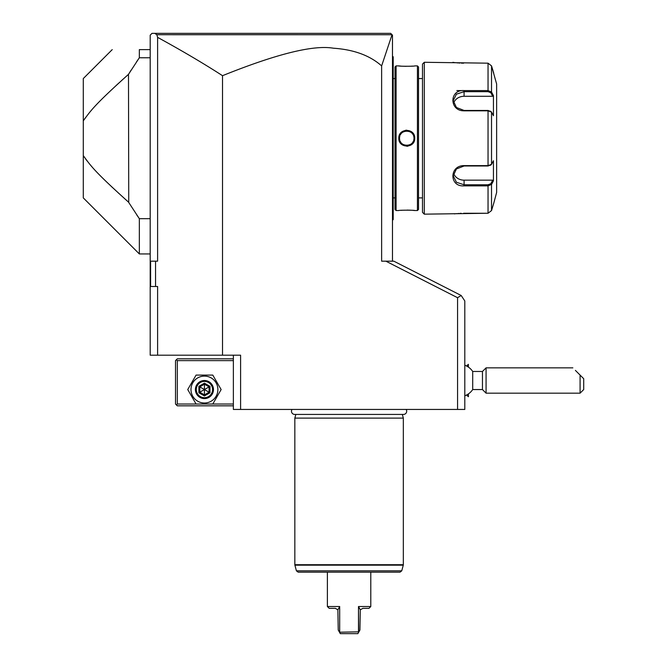 <?xml version="1.0" encoding="UTF-8"?>
<svg xmlns="http://www.w3.org/2000/svg" width="667" height="667" viewBox="0 0 667 667"><rect width="100%" height="100%" fill="white"/><g stroke="black" fill="none" stroke-linecap="round" stroke-linejoin="round"><path stroke-width="1" d="M157.604 37.36L157.604 261.172L155.553 261.172L155.553 286.485L157.604 286.485L157.604 355.194L150.192 355.194L150.192 35.159L152.001 33.35L390.67 33.35L392.038 34.709L381.632 65.908C369.902 55.478 353.81 49.583 333.333 48.199C313.415 44.789 276.471 53.952 222.52 75.688C203.819 63.59 182.183 50.817 157.604 37.36L156.845 34.726L391.988 34.734M155.553 286.485L150.6 286.485L150.6 261.172L155.553 261.172M154.802 33.35L156.845 34.726M157.604 355.194L222.52 355.194L222.52 75.688M461.189 295.498L464.807 300.95L464.807 409.438L457.57 409.438L457.57 297.707L385.868 261.172L393.83 261.172L461.189 295.498L457.57 297.707M457.57 409.438L233.367 409.438L233.367 355.194M222.52 355.194L240.595 355.194L240.595 409.438M381.632 65.908L381.632 261.172L385.868 261.172M292.013 409.438A3.218 3.218 0 0 0 294.697 414.432L403.477 414.432A3.218 3.218 0 0 0 406.161 409.438M402.343 414.432L403.327 418.117L294.839 418.117L294.839 564.707L403.327 564.707L403.268 565.174L294.906 565.174L294.839 564.707M295.831 414.432L294.839 418.117M403.327 418.117L403.327 564.707M401.751 570.835L296.423 570.835L298.166 572.178L400 572.178L401.751 570.835L403.268 565.174M327.389 606.528L329.198 608.337L335.343 608.337L337.877 609.83L339.686 606.528L339.686 631.841L339.686 606.528L327.389 606.528L327.389 572.178M339.686 606.528L337.877 609.83L338.236 630.032L339.495 632.216L358.487 631.841L358.487 606.528L358.671 632.216L359.93 630.032L360.288 609.821M370.785 606.528L358.487 606.528L360.297 609.83L362.823 608.337L368.976 608.337L370.785 606.528L370.785 572.178M339.495 632.216L340.32 633.65L357.845 633.65L358.671 632.216M365.641 33.35L379.94 33.35M392.479 261.172L392.479 35.159L392.038 34.709M391.129 33.809L391.579 34.259M392.479 56.136L393.205 56.853L393.205 219.585L392.479 220.31M392.479 132.908L393.205 132.975M393.205 57.579L392.479 56.853M393.205 218.868L392.479 219.585M392.479 143.538L393.205 143.463M395.014 197.891L393.205 197.891M395.014 78.556L393.205 78.556M395.014 66.983L395.014 209.463L396.098 210.547L398.808 210.547C398.341 210.063 415.182 210.063 414.724 210.547L417.434 210.547L417.434 65.9L414.724 65.9C415.182 66.383 398.349 66.383 398.808 65.9L396.098 65.9L395.014 66.983M396.098 65.9L396.098 210.547M414.724 138.219C415.157 148.624 398.341 148.566 398.808 138.219C398.374 127.814 415.191 127.872 414.724 138.219L413.999 138.219C414.49 147.549 399.016 147.515 399.533 138.219C399.033 128.898 414.507 128.931 413.999 138.219L413.982 137.702M414.724 210.547L414.19 210.489M413.857 210.455L412.715 210.347M410.805 210.213L409.063 210.138M408.412 210.122L407.07 210.097M402.401 210.238L400.9 210.347M399.049 65.925L399.65 65.983M400.008 66.025L400.9 66.1M402.518 66.216L406.111 66.341M410.864 66.225L412.573 66.108M406.762 130.182L405.611 130.273M406.762 146.256L407.921 146.173M413.657 142.246L414.39 140.52M417.434 65.9L418.517 66.983L418.517 209.463L417.434 210.547M422.494 78.556L418.517 78.556M422.494 197.891L418.517 197.891M424.304 214.165L424.304 62.281L422.494 64.09L422.494 212.356L424.304 214.165L488.044 213.257L491.537 210.555L493.722 203.318L491.537 210.555L491.529 184.434L488.044 185.86L464.082 185.86C449.208 187.077 449.174 165.408 464.082 165.624L488.044 165.624L491.537 164.34L493.447 160.722L493.447 180.815L491.537 184.434L490.837 183.692L488.044 184.776L464.082 184.776L456.428 182.266L453.235 175.83L456.428 168.951L464.082 165.991L488.044 165.991L490.837 164.899M493.722 203.318L496.632 192.463L496.632 83.975L491.537 65.883L491.529 92.004L493.447 95.623L493.447 115.725L491.537 112.098L488.044 110.822L464.082 110.822C449.233 111.072 449.149 89.395 464.082 90.587L488.044 90.587L491.537 92.004L490.837 92.746L492.696 96.281L464.082 96.281A10.847 9.396 180 0 0 453.627 103.16M493.722 73.128L491.537 65.883L488.044 63.182L424.304 62.281M490.478 165.308L491.537 164.34L491.529 112.098L490.478 111.139M490.837 111.539L488.044 110.455L464.082 110.455L456.436 107.504L453.235 100.609L456.428 94.18L464.082 91.662L488.044 91.662L490.837 92.746M452.851 62.331L453.335 62.406M453.693 62.456L454.427 62.556M455.094 62.64L455.828 62.723M456.82 62.823L457.971 62.931M458.821 62.998L459.821 63.065M461.306 63.132L463.607 63.182M490.837 183.692L492.696 180.165L464.082 180.165L464.082 185.86L488.044 185.86L488.044 184.776M488.044 185.86L488.044 213.257L463.607 213.257M461.239 213.315L459.888 213.382M458.729 213.457L458.029 213.507M456.82 213.615L455.828 213.723M455.069 213.807L454.452 213.89M488.044 63.182L488.044 90.587L464.082 90.587L464.082 96.281M464.032 90.587L456.853 90.587M492.696 180.165L493.23 181.241M464.082 180.165A10.847 9.396 0 0 1 453.627 173.287M493.23 95.206L492.696 96.281M492.93 94.656L491.879 92.671M491.537 184.434L492.93 181.791M399.55 137.702L399.55 138.736M399.608 139.278L399.8 140.187M400.3 141.462L400.784 142.288M401.426 143.105L401.859 143.53M403.143 144.481L403.593 144.722M404.719 145.156L405.236 145.289M406.128 145.423L406.678 145.456M406.828 145.456L407.362 145.431M408.287 145.289L408.796 145.164M409.938 144.722L410.372 144.489M411.664 143.538L412.089 143.122M412.698 142.354L413.248 141.421M413.723 140.203L413.915 139.286M413.982 138.744L413.999 138.219M413.924 137.169L413.723 136.26M413.232 134.976L412.74 134.15M412.098 133.333L411.672 132.908M410.38 131.958L409.938 131.724M408.804 131.282L408.296 131.149M407.395 131.015L406.853 130.99M406.712 130.99L406.17 131.015M405.244 131.149L404.727 131.282M403.585 131.724L403.151 131.958M401.859 132.9L401.434 133.333M400.825 134.092L400.55 134.526M399.808 136.243L399.608 137.16M150.192 49.625L139.345 49.625C102.451 49.625 102.451 49.625 139.345 49.625C102.451 49.625 102.451 49.625 139.345 49.625L139.345 57.762L136.477 61.939M150.192 57.762L139.345 57.762L128.489 74.345L128.739 202.493M136.66 214.774L139.345 218.676L150.192 218.676M150.192 253.944L139.345 253.944L139.345 218.676L128.489 202.101C92.946 170.168 90.42 165.233 83.292 155.619L84.384 157.254M131.074 70.185L128.489 74.345L121.536 80.59M84.342 119.251L83.292 120.827C90.412 111.214 92.946 106.278 128.489 74.345M118.876 83.008L115.825 85.818M91.696 109.955L90.879 110.897M89.553 112.465L84.367 119.218M139.345 253.944L83.292 197.891L83.292 78.556L112.223 49.625M85.401 158.679L87.202 161.064M91.221 165.941L91.813 166.617M102.61 178.022L103.652 179.048M106.828 182.149L107.279 182.583M111.422 186.535L113.04 188.044M118.334 192.938L118.876 193.43M124.345 198.391L128.489 202.101M233.367 404.019L177.314 404.019L176.405 404.919L177.314 405.828L233.367 405.828M176.405 404.919L175.504 404.019L175.504 360.622L177.314 358.813L233.367 358.813M176.405 359.721L177.314 360.622L233.367 360.622M177.314 404.019L177.314 360.622M187.735 389.553L196.081 404.019L212.79 404.019L221.136 389.553L212.79 375.087L196.081 375.087L187.735 389.553M190.987 389.553A13.448 13.448 0 0 0 204.435 403.001A13.448 13.448 0 0 0 217.884 389.553A13.448 13.448 0 0 0 204.435 376.105A13.448 13.448 0 0 0 190.987 389.553M213.473 389.553A9.038 9.038 0 0 0 204.435 380.515A9.038 9.038 0 0 0 195.398 389.553A9.038 9.038 0 0 0 204.435 398.591A9.038 9.038 0 0 0 213.473 389.553M212.573 389.553A8.137 8.137 0 0 1 204.435 397.69A8.137 8.137 0 0 1 196.298 389.553A8.137 8.137 0 0 1 204.435 381.416A8.137 8.137 0 0 1 212.573 389.553M204.435 395.965L209.988 392.763L209.988 386.343L209.063 386.877L204.435 384.209L199.808 386.877L199.808 392.221L204.435 394.897L209.063 392.221L209.063 386.877L204.435 389.553L204.435 383.141L198.883 386.343L209.063 392.221L204.435 394.897L204.435 389.553L199.808 392.221L198.883 392.763L204.435 395.965L204.435 394.897M209.988 392.763L209.063 392.221M199.808 386.877L204.435 384.209M464.807 365.241A16.275 16.275 0 0 1 472.703 371.469L472.703 389.553L482.458 389.553L482.458 371.469L486.068 367.851L486.068 393.171L580.09 393.171L580.09 375.087C569.968 364.957 569.968 364.957 580.09 375.087L583.708 378.706L583.708 389.553L580.09 393.171M468.351 393.947L468.426 396.715L468.426 393.897M466.617 366.041L468.351 364.307L468.351 367.075M575.396 370.393L581.791 376.788L575.396 370.393M468.351 364.307L468.426 367.125M393.205 125.604L392.479 125.604M393.205 76.747L392.479 76.747M393.205 199.7L392.479 199.7L393.205 199.7M393.205 150.842L392.479 150.842M488.044 165.991L488.044 110.455M488.044 90.587L488.044 91.662M398.808 138.219L399.533 138.219M209.988 386.343L204.435 383.141M198.883 386.343L198.883 392.763M296.423 570.835L294.906 565.174M466.617 394.981L468.351 396.715M464.807 395.781A16.275 16.275 0 0 0 472.703 389.553M472.703 371.469L482.458 371.469M482.458 389.553L486.068 393.171M486.068 367.851L572.861 367.851"/></g></svg>
